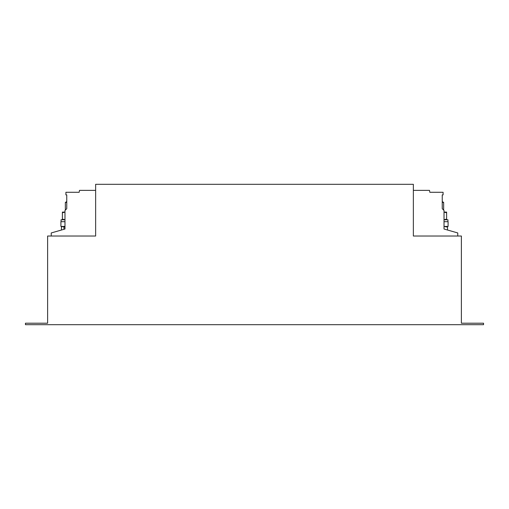 <?xml version="1.0" encoding="UTF-8"?>
<svg xmlns="http://www.w3.org/2000/svg" width="509" height="509" viewBox="0 0 509 509"><rect width="100%" height="100%" fill="white"/><g stroke="black" fill="none" stroke-linecap="round" stroke-linejoin="round"><path stroke-width="0.76" d="M444.02 226.422L448.085 226.422L448.085 221.695L444.02 221.695M66.755 202.417L65.349 202.417L65.349 210.096M66.755 201.596L65.349 202.417M461.383 236.03L413.359 236.03L413.359 184.309L95.641 184.309L95.641 236.03L47.617 236.03L47.617 323.215L25.45 323.215L25.45 324.691L483.55 324.691L483.55 323.215L461.383 323.215L461.383 236.03M413.359 190.366L429.494 190.366L429.831 192.287L443.091 192.287L443.091 194.902L442.245 194.902L442.245 208.69L444.02 210.465L444.02 229.012L457.763 232.95L457.763 236.03M95.641 190.366L79.506 190.366L79.169 192.287L65.909 192.287L65.909 194.902L66.755 194.902L66.755 208.69L64.98 210.465L64.98 229.012L51.237 232.95L51.237 236.03M64.98 226.804L63.943 227.084L62.709 226.422L61.474 227.084L61.474 230.011M63.943 229.304L63.943 227.084M64.98 212.151L62.391 212.749L62.391 212.088L64.98 212.088M64.98 219.71L62.391 219.112L62.391 212.749M62.391 219.112L62.391 219.773M64.98 226.422L60.915 226.422L60.915 221.695L64.98 221.695M61.061 221.695L61.061 219.773L64.98 219.773M446.609 226.422L447.526 227.084L447.526 230.011M444.02 226.454L447.526 227.084M446.609 219.773L446.609 212.088L444.02 212.088M446.609 212.749L444.02 212.151M446.609 219.112L444.02 219.71M444.02 219.773L447.939 219.773L447.939 221.695M442.245 202.417L443.651 202.417L442.245 201.596M62.391 226.422L62.066 226.613M443.651 202.417L443.651 210.096"/></g></svg>
